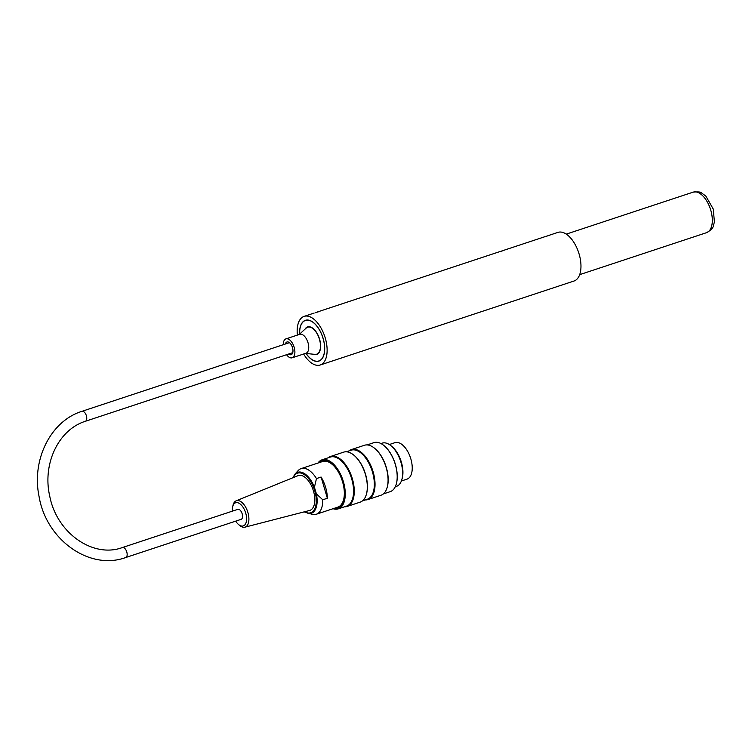 <?xml version="1.0" encoding="UTF-8"?>
<svg xmlns="http://www.w3.org/2000/svg" width="752" height="752" viewBox="0 0 752 752"><rect width="100%" height="100%" fill="white"/><g stroke="black" fill="none" stroke-linecap="round" stroke-linejoin="round"><path stroke-width="1.13" d="M395.251 486.779L396.464 486.375A22.767 11.835 -108.3 0 0 400.553 461.042A22.767 11.835 -108.3 0 0 382.157 443.154L380.944 443.548M390.871 445.663A21.46 11.158 71.7 0 1 401.953 479.165M328.239 457.771A26.32 13.686 71.7 0 1 330.598 456.464A26.32 13.686 71.7 0 1 351.861 477.153A26.32 13.686 71.7 0 1 347.142 506.444A26.32 13.686 71.7 0 1 344.463 506.801M347.142 506.444L360.18 502.129A26.32 13.686 -108.3 0 0 366.374 494.346A26.32 13.686 -108.3 0 0 353.261 454.697A26.32 13.686 -108.3 0 0 343.636 452.149L330.598 456.464M349.013 450.899A26.32 13.686 71.7 0 1 351.372 449.593A26.32 13.686 71.7 0 1 372.635 470.282A26.32 13.686 71.7 0 1 367.907 499.572A26.32 13.686 71.7 0 1 365.237 499.93M367.907 499.572L380.944 495.258A26.32 13.686 -108.3 0 0 387.148 487.475A26.32 13.686 -108.3 0 0 374.026 447.825A26.32 13.686 -108.3 0 0 364.41 445.278L351.372 449.593M383.511 445.222A25.54 13.282 71.7 0 1 383.623 445.306A25.54 13.282 71.7 0 1 396.351 483.78A25.54 13.282 71.7 0 1 396.313 483.912M333.23 508.653A25.54 13.282 -108.3 0 0 342.997 481.703A25.54 13.282 -108.3 0 0 318.124 462.988M319.619 462.499A24.684 12.84 71.7 0 1 331.19 463.364A24.684 12.84 71.7 0 1 342.555 481.797A24.684 12.84 71.7 0 1 343.495 500.55A24.684 12.84 71.7 0 1 334.725 508.155M317.955 463.044A25.822 13.433 71.7 0 1 322.044 459.82A25.822 13.433 71.7 0 1 343.373 481.6A25.822 13.433 71.7 0 1 338.268 508.86A25.822 13.433 71.7 0 1 333.061 508.709M322.044 459.82L330.354 457.075A25.822 13.433 71.7 0 1 351.212 477.37A25.822 13.433 71.7 0 1 346.578 506.105L338.268 508.86M383.304 493.951L390.194 491.676A25.822 13.433 -108.3 0 0 396.276 484.044A25.822 13.433 -108.3 0 0 383.407 445.137A25.822 13.433 -108.3 0 0 373.97 442.637L367.079 444.921M374.214 447.976A25.822 13.433 71.7 0 1 374.402 448.117A25.822 13.433 71.7 0 1 387.28 487.014A25.822 13.433 71.7 0 1 387.214 487.249M346.315 451.792L351.118 450.204A25.822 13.433 71.7 0 1 371.986 470.498A25.822 13.433 71.7 0 1 367.343 499.234L362.539 500.823M353.449 454.847A25.822 13.433 71.7 0 1 353.637 454.988A25.822 13.433 71.7 0 1 366.506 493.895A25.822 13.433 71.7 0 1 366.44 494.12M343.551 500.353A24.261 12.615 71.7 0 1 336.238 507.656M321.132 462.001A24.261 12.615 71.7 0 1 331.359 463.495M235.696 521.145A12.192 6.336 -108.3 0 0 238.516 524.482A12.192 6.336 -108.3 0 0 244.109 525.516A12.192 6.336 -108.3 0 0 243.394 507.797A12.192 6.336 -108.3 0 0 232.659 506.782A12.192 6.336 -108.3 0 0 232.387 511.144M232.659 506.782L233.017 505.297A13.893 7.229 71.7 0 1 236.175 500.813A13.893 7.229 71.7 0 1 247.22 510.486A13.893 7.229 71.7 0 1 246.064 526.654A13.893 7.229 71.7 0 1 244.898 527.18A13.893 7.229 71.7 0 1 239.691 525.46L238.516 524.482M244.898 527.18L309.533 510.486A18.358 9.541 -108.3 0 0 313.142 489.966A18.358 9.541 -108.3 0 0 297.999 475.659L236.175 500.813M314.421 487.258A21.62 11.242 71.7 0 0 294.934 474.155L298.083 470.667A24.045 12.502 71.7 0 1 301.138 468.609A24.045 12.502 71.7 0 1 316.47 478.573L314.421 487.258L316.385 493.885L322.758 499.779A24.045 12.502 71.7 0 1 316.254 514.265A24.045 12.502 71.7 0 1 312.569 514.443L304.146 511.877M327.374 498.256A24.045 12.502 -108.3 0 0 321.085 477.041L327.374 498.256L322.758 499.779M321.085 477.041L316.47 478.573M316.254 514.265L337.827 507.13A24.045 12.502 -108.3 0 0 344.341 492.645A24.045 12.502 -108.3 0 0 344.2 490.154M337.958 471.288A24.045 12.502 -108.3 0 0 322.721 461.474L301.138 468.609M389.31 444.535L394.969 442.655A19.204 9.992 71.7 0 1 410.827 458.861A19.204 9.992 71.7 0 1 407.039 479.127L401.38 481.007M122.426 547.531L237.811 509.348A5.264 2.735 71.7 0 1 242.069 513.484A5.264 2.735 71.7 0 1 241.119 519.35L125.734 557.523C89.375 570.871 45.938 539.532 39.01 496.17C31.462 459.698 50.76 420.876 82.034 411.297A5.264 2.735 -108.3 0 1 86.283 415.433A5.264 2.735 -108.3 0 1 85.343 421.289C57.998 429.918 42.441 464.454 49.679 495.841C56.597 533.14 93.257 558.463 122.426 547.531A5.264 2.735 71.7 0 1 126.684 551.667A5.264 2.735 71.7 0 1 125.734 557.523M283.241 344.717A9.964 5.179 71.7 0 1 283.645 341.662A9.964 5.179 71.7 0 1 285.939 338.879L299.785 334.302A9.964 5.179 71.7 0 1 307.831 342.122A9.964 5.179 71.7 0 1 306.045 353.205L292.199 357.792A9.964 5.179 71.7 0 1 286.55 354.709M285.939 338.879A9.964 5.179 71.7 0 1 293.985 346.71A9.964 5.179 71.7 0 1 292.199 357.792M299.221 334.49L306.186 328.079A14.232 7.398 71.7 0 1 307.681 327.186A14.232 7.398 71.7 0 1 319.168 338.372A14.232 7.398 71.7 0 1 316.62 354.211A14.232 7.398 71.7 0 1 314.891 354.38L305.472 353.393M285.384 344.012A6.683 3.478 71.7 0 1 285.422 343.852A6.683 3.478 71.7 0 1 286.973 341.981A6.683 3.478 71.7 0 1 292.368 347.245A6.683 3.478 71.7 0 1 291.174 354.681A6.683 3.478 71.7 0 1 288.683 354.004M545.971 236.363L549.505 235.338L545.971 236.363M297.369 335.101A25.615 13.32 71.7 0 1 304.099 316.385A25.615 13.32 71.7 0 1 324.789 336.511A25.615 13.32 71.7 0 1 320.192 365.011L564.028 284.322M315.21 312.729L318.745 311.704L315.21 312.729M361.364 297.454L364.889 296.429L361.364 297.454M499.817 251.638L503.351 250.613L499.817 251.638M320.192 365.011A25.615 13.32 71.7 0 1 319.421 365.218A25.615 13.32 71.7 0 1 303.629 354.004M547.917 235.705L557.946 232.387A25.615 13.32 71.7 0 1 578.636 252.522A25.615 13.32 71.7 0 1 574.039 281.013L564.009 284.331M299.606 334.123A21.488 11.167 71.7 0 1 305.397 320.305A21.488 11.167 71.7 0 1 322.749 337.187A21.488 11.167 71.7 0 1 318.895 361.092A21.488 11.167 71.7 0 1 318.246 361.27A21.488 11.167 71.7 0 1 305.998 353.449M299.681 334.057A21.338 11.101 71.7 0 1 305.444 320.437A21.338 11.101 71.7 0 1 323.069 338.438A21.338 11.101 71.7 0 1 318.848 360.96A21.338 11.101 71.7 0 1 306.111 353.459M305.021 329.15A14.514 7.548 71.7 0 1 307.587 326.923A14.514 7.548 71.7 0 1 319.572 339.161A14.514 7.548 71.7 0 1 316.705 354.474A14.514 7.548 71.7 0 1 313.311 354.211M304.541 511.774A20.849 10.838 -108.3 0 0 315.831 495.455A20.849 10.838 -108.3 0 0 298.159 473.008A20.849 10.838 -108.3 0 0 293.233 477.595M316.385 493.885A21.62 11.242 71.7 0 1 307.963 513.522M710.753 210.146A21.338 11.101 71.7 0 1 706.542 232.678C710.8 230.328 713.084 228.035 713.375 225.797L714.4 221.972L713.3 209.131L705.827 196.056L701.503 192.926C700.958 191.92 698.166 191.657 693.128 192.155A21.338 11.101 71.7 0 1 710.753 210.146M294.934 474.155L292.857 477.755M289.454 342.658L82.034 411.297M292.763 352.66L85.343 421.289M316.62 354.211L318.03 353.741M307.681 327.186L309.091 326.725M304.099 316.385L314.129 313.067M317.156 312.061L360.283 297.792M363.301 296.796L498.736 251.976M501.763 250.98L544.89 236.701M318.848 360.96L320.07 360.556M579.679 274.649L706.542 232.678M305.444 320.437L306.656 320.032M566.275 234.126L693.128 192.155"/></g></svg>

